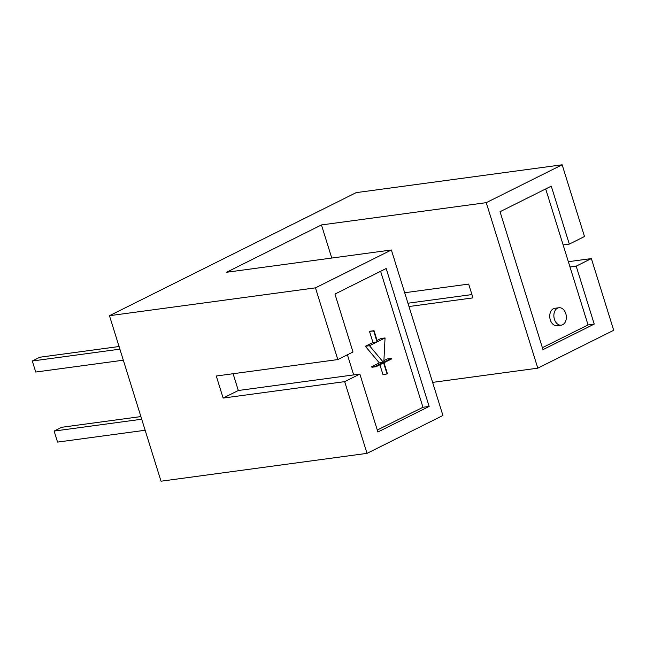 <?xml version="1.0" encoding="UTF-8"?>
<svg xmlns="http://www.w3.org/2000/svg" width="646" height="646" viewBox="0 0 646 646"><rect width="100%" height="100%" fill="white"/><g stroke="black" fill="none" stroke-linecap="round" stroke-linejoin="round"><path stroke-width="0.97" d="M367.017 453.363L161.016 481.205L109.465 315.7L315.466 287.858L391.371 249.986L442.922 415.491L367.017 453.363L344.681 381.641L223.136 398.073L216.265 376.004L337.81 359.572L315.466 287.858M391.371 249.986L226.568 272.265L321.45 224.937L331.761 258.045M109.465 315.7L356.148 192.637L562.149 164.795L486.252 202.658L537.795 368.163L613.7 330.3L591.365 258.578L568.351 261.695M321.45 224.937L486.252 202.658M408.983 306.527L472.969 297.879L468.673 284.087L404.687 292.735M432.61 382.384L537.795 368.163M337.81 359.572L352.991 351.997L334.943 294.075L386.179 268.518L429.138 406.439L377.902 431.996L359.862 374.066L238.317 390.499L223.136 398.073M233.101 373.727L238.317 390.499M359.862 374.066L344.681 381.641M569.312 244.083L551.264 186.161L500.036 211.718L542.987 349.639L594.223 324.082L576.184 266.152L569.998 266.992L563.126 244.923L569.312 244.083L584.493 236.517L562.149 164.795M576.184 266.152L591.365 258.578M471.943 294.568L407.949 303.216M353.685 374.906L347.411 354.783M563.126 244.923L545.692 188.939M594.223 324.082L588.046 324.914L569.998 266.992M429.138 406.439L422.96 407.271L377.296 430.05M380.607 271.296L422.96 407.271M542.382 347.693L588.046 324.914M376.029 366.71L371.91 367.267L371.741 366.718L379.331 362.931L365.37 346.264L372.96 342.477L369.52 331.446L369.9 331.253L374.026 330.695L377.458 341.734L385.048 337.947L383.829 362.188L391.419 358.401L391.589 358.95L383.999 362.737L387.439 373.768L387.059 373.961L383.619 362.923L376.029 366.71L375.859 366.161L383.449 362.374L369.488 345.707L377.078 341.92L373.646 330.889L374.026 330.695M377.054 340.434L380.93 338.504L385.048 337.947M383.91 360.646L387.301 358.958L391.419 358.401M387.059 373.961L382.941 374.519L379.905 364.78M558.927 307.738L554.809 308.295A8.786 6.194 82.3 0 0 549.843 317.84A8.786 6.194 82.3 0 0 557.159 325.713L561.277 325.156A8.786 6.194 82.3 0 0 565.799 313.609A8.786 6.194 82.3 0 0 558.927 307.738A8.786 6.194 82.3 0 0 553.969 317.283A8.786 6.194 82.3 0 0 561.277 325.156M379.331 362.931L383.449 362.374M365.37 346.264L369.488 345.707M371.741 366.718L375.859 366.161M369.52 331.446L373.646 330.889M372.96 342.477L377.078 341.92M141.716 419.23L54.119 431.068L61.709 427.281L140.885 416.581M145.148 430.26L57.559 442.098L54.119 431.068M119.89 349.163L32.3 361.001L39.89 357.214L119.066 346.514M123.329 360.193L35.74 372.039L32.3 361.001"/></g></svg>

